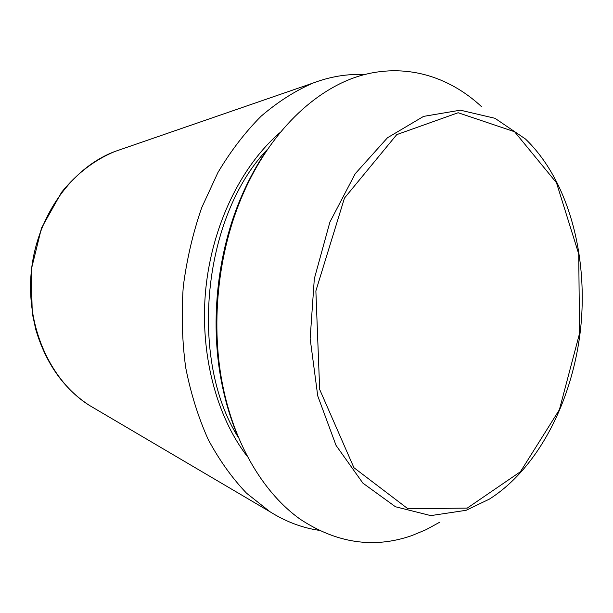<?xml version="1.0" encoding="UTF-8"?>
<svg xmlns="http://www.w3.org/2000/svg" width="613" height="613" viewBox="0 0 613 613"><rect width="100%" height="100%" fill="white"/><g stroke="black" fill="none" stroke-linecap="round" stroke-linejoin="round"><path stroke-width="0.92" d="M318.591 530.253C301.818 527.739 285.597 521.556 269.935 511.709L246.595 493.243C232.074 478.063 219.262 460.11 208.159 439.391C198.26 417.292 190.766 393.347 185.685 367.547C182.122 341.043 181.325 314.055 183.272 286.577C186.812 259.261 192.957 232.971 201.7 207.7L217.929 172.521C230.733 151.013 245.123 132.255 261.084 116.232C277.689 101.98 294.953 90.939 312.883 83.115C330.192 76.579 347.318 73.736 364.252 74.602M439.881 522.115L426.104 529.67L411.836 535.593C373.968 548.811 336.667 543.302 299.941 519.05C264.908 493.917 236.281 447.781 223.73 390.274C209.83 327.066 217.339 252.165 243.507 192.972C270.41 131.826 314.592 89.705 359.463 75.966C404.511 62.549 448.524 75.928 481.519 106.647M238.396 437.498C231.821 422.273 226.634 405.906 222.841 388.397C209.179 326.3 216.542 252.786 242.258 194.635C249.453 178.23 257.782 163.219 267.245 149.595M95.03 408.71L89.498 405.454C50.664 381.271 25.723 326.79 31.317 271.352C36.841 215.899 72.096 167.449 114.953 151.465L121.022 149.365M467.213 508.123L407.752 508.66L353.923 467.704L319.664 389.439L315.871 290.945L344.46 198.099L396.749 134.622L458.133 112.738L514.598 131.749L556.481 182.758L578.718 253.943L579.561 333.38L559.393 409.722L520.414 471.742L467.213 508.123M466.133 510.3L430.793 515.61L395.462 506.759L362.888 483.128L336.039 445.39L317.733 395.898L310.147 338.614L314.316 278.777L329.901 222.075L355.195 173.747L387.477 137.764L423.575 116.386L460.332 110.179L495.013 118.309L525.479 139.013C568.059 179.916 587.921 254.157 580.84 326.407C573.454 398.634 539.241 467.481 489.389 499.112L466.133 510.3M247.238 456.356C216.083 416.066 199.486 352.506 205.792 288.838C212.244 225.178 241.131 166.177 279.658 132.875M238.419 437.575C188.498 359.172 202.803 216.466 267.291 149.526M269.935 511.709L89.498 405.454C63.76 388.726 45.852 363.425 35.792 329.549L32.251 313.22L31.179 269.996L41.485 228.051L61.645 192.183C76.962 173.379 94.731 159.809 114.953 151.465L312.883 83.115M222.841 388.397L223.73 390.274M242.258 194.635L243.507 192.972"/></g></svg>
